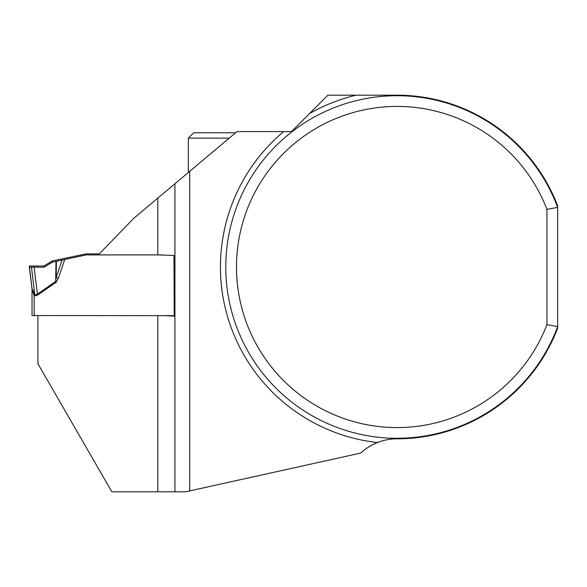 <?xml version="1.0" encoding="UTF-8"?>
<svg xmlns="http://www.w3.org/2000/svg" width="587" height="587" viewBox="0 0 587 587"><rect width="100%" height="100%" fill="white"/><g stroke="black" fill="none" stroke-linecap="round" stroke-linejoin="round"><path stroke-width="0.88" d="M546.945 324.655L557.65 326.607L557.65 205.883A171.815 171.815 0 0 0 397.076 95.189L327.906 95.189L291.512 131.583L237.016 131.583L189.711 171.323L189.711 490.901L360.712 453.069A53.527 53.527 0 0 1 377.456 442.547C383.678 440.067 390.216 438.827 397.076 438.819A171.815 171.815 0 0 0 557.65 328.133L557.65 326.607A171.279 171.279 0 0 1 294.498 404.179A171.279 171.279 0 0 1 294.498 129.83A171.279 171.279 0 0 1 557.65 207.402L546.945 209.354L546.945 324.655A160.574 160.574 0 0 1 300.405 395.227A160.574 160.574 0 0 1 300.405 138.781A160.574 160.574 0 0 1 546.945 209.354M37.913 315.645L37.913 363.749L111.853 491.811L185.587 491.811L189.711 490.901M157.815 198.12L133.726 218.357L98.352 254.883L157.815 254.883L157.815 198.12L174.941 183.731L174.941 491.811M174.2 315.645L164.962 315.645L174.222 316.166L173.972 255.44L157.815 254.883M189.711 171.323L174.941 183.731M235.607 132.765L193.673 132.765L188.324 138.121L188.324 172.49M229.238 138.121L188.324 138.121M164.962 315.645L32.028 315.542L32.028 289.303L32.028 314.705M43.981 265.97L43.981 267.21L29.35 267.136L31.984 288.481L29.35 266.036L43.981 265.97L43.981 267.21L29.35 267.136L29.35 266.036L43.981 265.97L52.375 260.936L86.076 253.877L86.076 254.919L162.907 254.919M86.076 254.919L56.403 261.303L56.176 277.482L62.083 260.026M58.384 278.216L56.213 282.171L55.692 281.422L56.176 277.482L58.384 278.216L64.731 259.454M99.328 253.877L86.076 253.877M56.213 282.171L37.95 294.901L34.934 295.907L34.171 295.643L32.028 289.303A8.563 8.556 180 0 0 31.992 288.518A8.563 7.433 173.6 0 1 31.992 288.547L31.992 288.547A8.563 7.433 173.6 0 1 32.028 289.472M43.981 267.21L52.375 262.169L56.403 261.303M34.105 267.239L37.429 294.153L55.692 281.422L55.978 261.398M52.375 260.936L52.375 262.169M31.992 288.547L34.934 295.1L37.429 294.153L37.95 294.901M34.934 295.907L31.493 267.246M34.171 315.645L34.171 295.643L34.743 294.769M377.456 442.547A176.636 176.636 0 0 1 283.668 131.583M309.466 113.621A176.636 176.636 0 0 1 356.104 95.189M157.815 491.811L157.815 315.645M31.984 288.481L32.028 289.303"/></g></svg>

